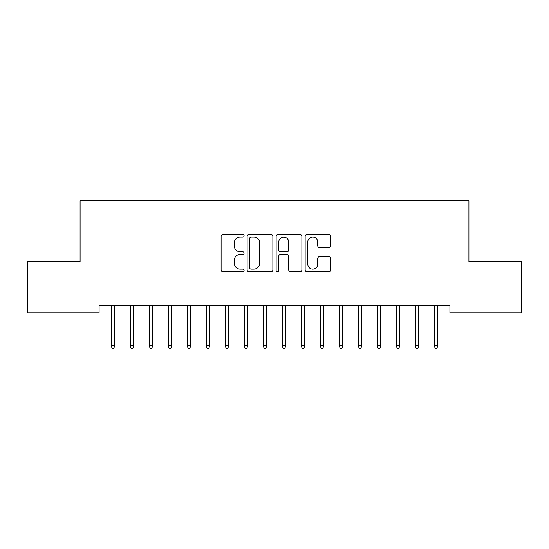 <?xml version="1.0" encoding="UTF-8"?>
<svg xmlns="http://www.w3.org/2000/svg" width="549" height="549" viewBox="0 0 549 549"><rect width="100%" height="100%" fill="white"/><g stroke="black" fill="none" stroke-linecap="round" stroke-linejoin="round"><path stroke-width="0.82" d="M244.092 235.754A1.304 1.304 0 0 0 242.788 234.45L222.969 234.45A1.867 1.867 0 0 0 221.103 236.31L221.103 269.888A1.867 1.867 0 0 0 222.969 271.755L242.788 271.755A1.304 1.304 0 0 0 244.092 270.451A1.304 1.304 0 0 0 242.788 269.14L240.222 269.14A5.97 5.97 0 0 1 234.258 263.177L234.258 260.377A5.97 5.97 0 0 1 240.222 254.407L242.788 254.407A1.304 1.304 0 0 0 244.092 253.103A1.304 1.304 0 0 0 242.788 251.799L240.222 251.799A5.97 5.97 0 0 1 234.258 245.828L234.258 243.029A5.97 5.97 0 0 1 240.222 237.058L242.788 237.058A1.304 1.304 0 0 0 244.092 235.754M329.016 247.599A1.867 1.867 0 0 0 330.882 245.732L330.882 236.31A1.867 1.867 0 0 0 329.016 234.45L307.001 234.45A1.867 1.867 0 0 0 305.141 236.31L305.141 269.888A1.867 1.867 0 0 0 307.001 271.755L329.016 271.755A1.867 1.867 0 0 0 330.882 269.888L330.882 258.51A1.867 1.867 0 0 0 329.016 256.644L319.593 256.644A1.867 1.867 0 0 0 317.727 258.51L317.727 264.151A4.989 4.989 0 0 1 312.738 269.14A4.989 4.989 0 0 1 307.749 264.151L307.749 242.047A4.989 4.989 0 0 1 312.738 237.058A4.989 4.989 0 0 1 317.727 242.047L317.727 245.732A1.867 1.867 0 0 0 319.593 247.599L329.016 247.599M449.906 305.361L99.095 305.361L99.095 312.964L27.45 312.964L27.45 261.653L80.092 261.653L80.092 200.838L468.908 200.838L468.908 261.653L521.55 261.653L521.55 312.964L449.906 312.964L449.906 305.361M272.867 236.31A1.867 1.867 0 0 0 271 234.45L248.992 234.45A1.867 1.867 0 0 0 247.125 236.31L247.125 269.888A1.867 1.867 0 0 0 248.992 271.755L271 271.755A1.867 1.867 0 0 0 272.867 269.888L272.867 236.31M278 234.45L300.008 234.45A1.867 1.867 0 0 1 301.875 236.31L301.875 269.888A1.867 1.867 0 0 1 300.008 271.755L290.586 271.755A1.867 1.867 0 0 1 288.726 269.888L288.726 256.273A1.867 1.867 0 0 0 286.859 254.407L280.608 254.407A1.867 1.867 0 0 0 278.741 256.273L278.741 270.451A1.304 1.304 0 0 1 277.437 271.755A1.304 1.304 0 0 1 276.133 270.451L276.133 236.31A1.867 1.867 0 0 1 278 234.45M251.044 237.058A1.304 1.304 0 0 0 249.74 238.362L249.74 267.837A1.304 1.304 0 0 0 251.044 269.14L253.748 269.14A5.97 5.97 0 0 0 259.718 263.177L259.718 243.029A5.97 5.97 0 0 0 253.748 237.058L251.044 237.058M288.726 242.143A4.989 4.989 0 0 0 283.737 237.154A4.989 4.989 0 0 0 278.741 242.143L278.741 249.932A1.867 1.867 0 0 0 280.608 251.799L286.859 251.799A1.867 1.867 0 0 0 288.726 249.932L288.726 242.143M114.679 345.692L113.918 348.162L112.017 348.162L111.255 345.692L114.679 345.692L114.679 305.361M111.255 345.692L111.255 305.361M133.681 345.692L132.92 348.162L131.019 348.162L130.264 345.692L133.681 345.692L133.681 305.361M130.264 345.692L130.264 305.361M152.684 345.692L151.922 348.162L150.028 348.162L149.266 345.692L152.684 345.692L152.684 305.361M149.266 345.692L149.266 305.361M171.686 345.692L170.931 348.162L169.03 348.162L168.268 345.692L171.686 345.692L171.686 305.361M168.268 345.692L168.268 305.361M190.695 345.692L189.933 348.162L188.032 348.162L187.271 345.692L190.695 345.692L190.695 305.361M187.271 345.692L187.271 305.361M209.697 345.692L208.936 348.162L207.035 348.162L206.273 345.692L209.697 345.692L209.697 305.361M206.273 345.692L206.273 305.361M228.7 345.692L227.938 348.162L226.037 348.162L225.282 345.692L228.7 345.692L228.7 305.361M225.282 345.692L225.282 305.361M247.702 345.692L246.947 348.162L245.046 348.162L244.284 345.692L247.702 345.692L247.702 305.361M244.284 345.692L244.284 305.361M266.711 345.692L265.949 348.162L264.048 348.162L263.287 345.692L266.711 345.692L266.711 305.361M263.287 345.692L263.287 305.361M285.713 345.692L284.952 348.162L283.051 348.162L282.289 345.692L285.713 345.692L285.713 305.361M282.289 345.692L282.289 305.361M304.716 345.692L303.954 348.162L302.053 348.162L301.298 345.692L304.716 345.692L304.716 305.361M301.298 345.692L301.298 305.361M323.718 345.692L322.963 348.162L321.062 348.162L320.3 345.692L323.718 345.692L323.718 305.361M320.3 345.692L320.3 305.361M342.727 345.692L341.965 348.162L340.064 348.162L339.303 345.692L342.727 345.692L342.727 305.361M339.303 345.692L339.303 305.361M361.729 345.692L360.968 348.162L359.067 348.162L358.305 345.692L361.729 345.692L361.729 305.361M358.305 345.692L358.305 305.361M380.731 345.692L379.97 348.162L378.069 348.162L377.314 345.692L380.731 345.692L380.731 305.361M377.314 345.692L377.314 305.361M399.734 345.692L398.972 348.162L397.078 348.162L396.316 345.692L399.734 345.692L399.734 305.361M396.316 345.692L396.316 305.361M418.736 345.692L417.981 348.162L416.08 348.162L415.319 345.692L418.736 345.692L418.736 305.361M415.319 345.692L415.319 305.361M437.745 345.692L436.983 348.162L435.083 348.162L434.321 345.692L437.745 345.692L437.745 305.361M434.321 345.692L434.321 305.361"/></g></svg>
